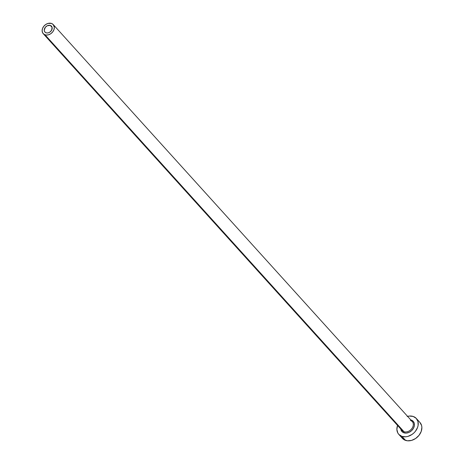 <?xml version="1.0" encoding="UTF-8"?>
<svg xmlns="http://www.w3.org/2000/svg" width="464" height="464" viewBox="0 0 464 464"><rect width="100%" height="100%" fill="white"/><g stroke="black" fill="none" stroke-linecap="round" stroke-linejoin="round"><path stroke-width="0.7" d="M46.145 32.828A4.396 3.376 137.9 0 1 44.967 32.074A4.396 3.376 137.9 0 1 45.35 27.272A4.396 3.376 137.9 0 1 50.315 25.421L52.125 27.417L50.315 25.421L51.452 26.129L52.096 27.301L51.608 30.247L49.88 32.115L48.372 32.828L46.841 32.973L45.524 32.538L44.619 31.581L44.26 30.247L45.321 27.301L47.316 25.711L50.315 25.421A4.396 3.376 137.9 0 1 51.492 26.175A4.396 3.376 137.9 0 1 51.11 30.978A4.396 3.376 137.9 0 1 46.145 32.828M401.772 430.012A6.763 5.197 -42.1 0 0 403.993 431.717A0.847 0.499 -71.6 0 1 403.953 432.831A7.61 5.846 137.9 0 1 400.751 428.974L401.992 431.601L403.953 432.831A0.847 0.499 108.4 0 0 403.993 431.717A6.763 5.197 -42.1 0 0 411.632 428.869A6.763 5.197 -42.1 0 0 412.218 421.48L53.244 24.586A6.763 5.197 137.9 0 1 52.664 31.97A6.763 5.197 137.9 0 1 45.02 34.817L403.993 431.717L45.02 34.817A6.763 5.197 137.9 0 1 43.216 33.657A6.763 5.197 137.9 0 1 43.796 26.274A6.763 5.197 137.9 0 1 51.44 23.426A6.763 5.197 137.9 0 1 53.244 24.586M398.785 434.356L402.416 438.37A11.832 9.094 -42.1 0 0 405.577 440.4A11.832 9.094 -42.1 0 0 418.951 435.418A11.832 9.094 -42.1 0 0 419.972 422.495L416.341 418.482A11.832 9.094 137.9 0 1 415.321 431.404A11.832 9.094 137.9 0 1 401.946 436.392L405.577 440.4L401.946 436.392A11.832 9.094 137.9 0 1 398.785 434.356A11.832 9.094 137.9 0 1 397.544 425.424M407.572 416.353A11.832 9.094 137.9 0 1 413.18 416.452A11.832 9.094 137.9 0 1 416.341 418.482M397.549 425.407L396.882 429.449L397.839 433.034L398.895 434.478L401.946 436.392L405.855 436.786L407.943 436.386L412.003 434.466L413.813 433.022L415.384 431.329L417.577 427.437L418.116 425.395L417.965 421.503L416.231 418.366L413.18 416.452L409.271 416.057L407.183 416.457M410.785 419.897L413.134 421.242L414.248 423.261L414.346 425.761L413.407 428.359L411.58 430.667L409.144 432.326L406.464 433.086L403.953 432.831A7.61 5.846 137.9 0 0 413.407 428.359A7.61 5.846 137.9 0 0 411.174 420.013M401.47 437.047L403.912 439.623L407.456 440.8L411.574 440.4L415.634 438.48L419.015 435.336L421.208 431.45L421.875 427.408L421.596 425.517L419.862 422.379M43.216 33.657L402.184 430.557A6.763 5.197 -42.1 0 0 403.993 431.717A6.763 5.197 -42.1 0 0 411.348 429.206A6.763 5.197 -42.1 0 0 412.629 422.025A6.763 5.197 -42.1 0 0 410.408 420.32M51.44 23.426L48.012 23.426L45.692 24.522L43.761 26.32L42.508 28.542L42.125 30.856L42.676 32.903L44.068 34.377L46.093 35.049L48.447 34.817L50.767 33.721L52.699 31.929L53.952 29.702L54.334 27.393L53.186 24.522L51.44 23.426M412.218 421.48L410.547 420.413"/></g></svg>
